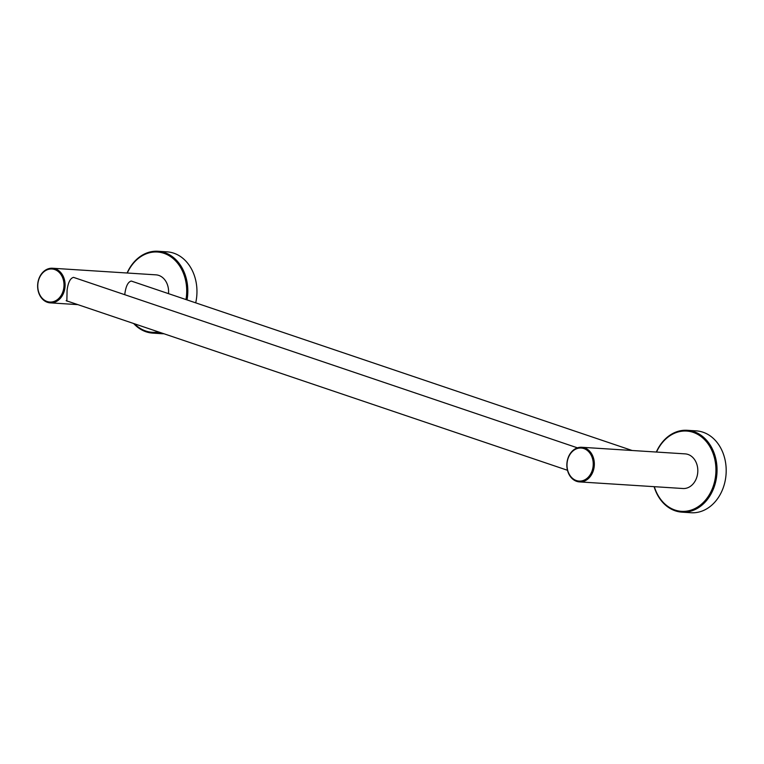 <?xml version="1.0" encoding="UTF-8"?>
<svg xmlns="http://www.w3.org/2000/svg" width="764" height="764" viewBox="0 0 764 764"><rect width="100%" height="100%" fill="white"/><g stroke="black" fill="none" stroke-linecap="round" stroke-linejoin="round"><path stroke-width="1.15" d="M654.318 486.678A40.225 31.821 -86.3 0 0 685.279 511.297A40.225 31.821 -86.3 0 0 714.607 481.521A40.225 31.821 -86.3 0 0 696.73 433.847A40.225 31.821 -86.3 0 0 656.534 452.049M656.324 452.04A41.008 32.451 93.7 0 1 687.17 430.294A41.008 32.451 93.7 0 1 715.687 481.759A41.008 32.451 93.7 0 1 681.946 512.147A41.008 32.451 93.7 0 1 654.108 486.668M681.946 512.147L691.086 512.739A41.008 32.451 -86.3 0 0 724.835 482.342A41.008 32.451 -86.3 0 0 696.319 430.886L687.17 430.294M185.977 299.564A40.225 31.821 -86.3 0 0 166.399 254.278A40.225 31.821 -86.3 0 0 127.302 273.015M127.091 273.006A41.008 32.451 93.7 0 1 157.947 251.261A41.008 32.451 93.7 0 1 187.037 299.918M195.708 302.85A41.008 32.451 -86.3 0 0 167.087 251.853L157.947 251.261M160.211 332.502A41.008 32.451 93.7 0 1 152.714 333.114L161.863 333.706A41.008 32.451 -86.3 0 0 163.897 333.753M152.714 333.114A41.008 32.451 93.7 0 1 133.652 323.516M134.445 323.783A40.225 31.821 -86.3 0 0 158.511 331.929M592.692 468.809A16.56 13.103 -86.3 0 0 583.868 448.563A16.56 13.103 -86.3 0 0 567.547 460.3A16.56 13.103 -86.3 0 0 576.362 480.546A16.56 13.103 -86.3 0 0 592.692 468.809M567.423 460.129A17.352 13.723 93.7 0 1 581.7 447.274A17.352 13.723 93.7 0 1 593.771 469.039A17.352 13.723 93.7 0 1 579.494 481.903A17.352 13.723 93.7 0 1 567.423 460.129M579.494 481.903L682.968 488.511A17.352 13.723 -86.3 0 0 697.245 475.647A17.352 13.723 -86.3 0 0 685.184 453.883L581.7 447.274M124.656 294.665L124.847 293.863C125.879 286.175 128.018 281.906 131.265 281.047L133.958 281.964M67.9 301.274L66.86 301.092L67.089 290.167C68.12 282.489 70.259 278.22 73.506 277.361L76.199 278.277M38.315 281.267A16.56 13.103 -86.3 0 0 47.139 301.513A16.56 13.103 -86.3 0 0 63.46 289.776A16.56 13.103 -86.3 0 0 54.645 269.53A16.56 13.103 -86.3 0 0 38.315 281.267M64.539 290.005A17.352 13.723 93.7 0 1 50.262 302.869A17.352 13.723 93.7 0 1 38.2 281.095A17.352 13.723 93.7 0 1 52.477 268.24A17.352 13.723 93.7 0 1 64.539 290.005M168.5 293.653A17.352 13.723 -86.3 0 0 155.952 274.849L52.477 268.24M632.134 450.493L131.265 281.047M567.49 470.28L66.134 300.672M577.441 447.838L73.506 277.361M77.804 304.626L50.262 302.869"/></g></svg>
